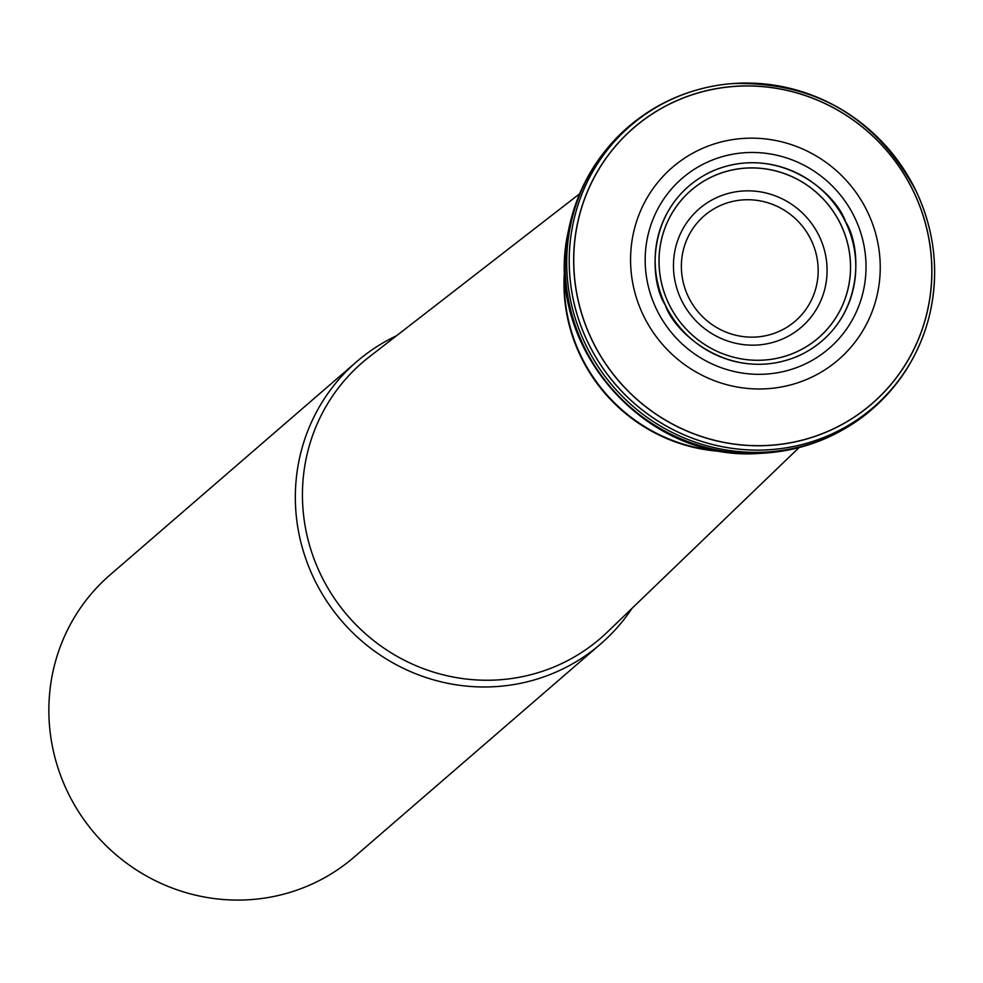 <?xml version="1.0" encoding="UTF-8"?>
<svg xmlns="http://www.w3.org/2000/svg" width="983" height="983" viewBox="0 0 983 983"><rect width="100%" height="100%" fill="white"/><g stroke="black" fill="none" stroke-linecap="round" stroke-linejoin="round"><path stroke-width="1.47" d="M930.029 312.963C939.22 271.038 934.526 230.317 915.972 190.813A185.934 180.258 49.2 0 0 731.77 83.629A185.934 180.258 49.2 0 0 569.218 260.716A185.934 180.258 49.2 0 0 731.315 448.211A185.934 180.258 49.2 0 0 930.029 312.963A185.934 180.258 49.2 0 0 915.959 190.849C875.828 116.928 814.428 81.208 731.77 83.629M840.772 224.407A97.464 94.491 -130.8 0 1 748.321 359.839A97.464 94.491 -130.8 0 1 675.26 208.052A97.464 94.491 -130.8 0 1 840.772 224.407M723.255 84.526A185.947 180.27 49.2 0 0 716.386 85.546A185.947 180.27 49.2 0 0 569.255 265.938A185.947 180.27 49.2 0 0 726.154 447.425A185.947 180.27 49.2 0 0 925.925 327.892A185.947 180.27 49.2 0 0 927.927 321.244M396.493 335.781A186.549 180.847 49.2 0 0 356.632 361.719L110.157 574.822A186.549 180.847 49.2 0 0 95.351 834.223A186.549 180.847 49.2 0 0 354.175 857.065L600.65 643.963A186.549 180.847 49.2 0 0 632.081 608.28M356.632 361.719A186.549 180.847 49.2 0 0 341.838 621.121A186.549 180.847 49.2 0 0 600.65 643.963M913.6 191.599A182.297 176.731 49.2 0 0 604.041 161.015A182.297 176.731 49.2 0 0 740.678 444.906A182.297 176.731 49.2 0 0 913.6 191.599M913.526 191.636A182.199 176.633 49.2 0 0 604.127 161.065A182.199 176.633 49.2 0 0 740.69 444.808A182.199 176.633 49.2 0 0 913.526 191.636M867.498 211.824A127.065 123.182 49.2 0 0 651.741 190.505A127.065 123.182 49.2 0 0 746.969 388.371A127.065 123.182 49.2 0 0 867.498 211.824M854.743 217.636A112.369 108.941 -130.8 0 1 804.229 364.435A112.369 108.941 -130.8 0 1 656.46 309.154A112.369 108.941 -130.8 0 1 706.974 162.355A112.369 108.941 -130.8 0 1 854.743 217.636M665.294 305.135C648.731 279.922 645.106 203.678 711.237 171.607C778.585 142.056 836.336 193.332 845.638 221.888C862.202 247.089 865.839 323.346 799.695 355.404C732.347 384.967 674.608 333.692 665.294 305.135M845.54 221.925A102.097 98.976 -130.8 0 1 799.646 355.318A102.097 98.976 -130.8 0 1 665.393 305.086A102.097 98.976 -130.8 0 1 711.287 171.706A102.097 98.976 -130.8 0 1 845.54 221.925M840.723 224.431A97.428 94.454 -130.8 0 1 748.296 359.815A97.428 94.454 -130.8 0 1 675.284 208.089A97.428 94.454 -130.8 0 1 840.723 224.431M696.824 93.36A185.332 179.668 49.2 0 0 694.44 93.987M568.235 231.669A185.332 179.668 49.2 0 0 759.92 453.384C644.307 462.551 542.456 344.738 568.235 231.669C575.78 192.766 593.769 159.664 622.19 132.373A186.549 180.847 49.2 0 0 613.208 386.503A186.549 180.847 49.2 0 0 865.974 414.347C834.862 438.516 799.511 451.529 759.92 453.384M565.028 268.851A164.911 159.873 49.2 0 0 722.665 451.172M819.232 236.166A78.173 75.777 -130.8 0 1 784.102 338.287A78.173 75.777 -130.8 0 1 681.305 299.84A78.173 75.777 -130.8 0 1 716.447 197.718A78.173 75.777 -130.8 0 1 819.232 236.166M796.513 356.804A101.347 98.251 49.2 0 0 799.879 355.207M688.358 296.792A69.609 67.483 49.2 0 0 806.564 308.465A69.609 67.483 49.2 0 0 754.391 200.065A69.609 67.483 49.2 0 0 688.358 296.792M579.589 193.823L369.375 356.804A182.187 176.621 49.2 0 0 320.728 574.613A182.187 176.621 49.2 0 0 607.359 632.069L799.019 447.609M725.847 451.652A164.923 159.885 -130.8 0 1 580.548 356.116A164.923 159.885 -130.8 0 1 565.016 265.631M716.386 85.546C680.248 91.849 648.854 107.466 622.19 132.373M925.925 327.892C914.46 362.739 894.469 391.553 865.974 414.347"/></g></svg>

